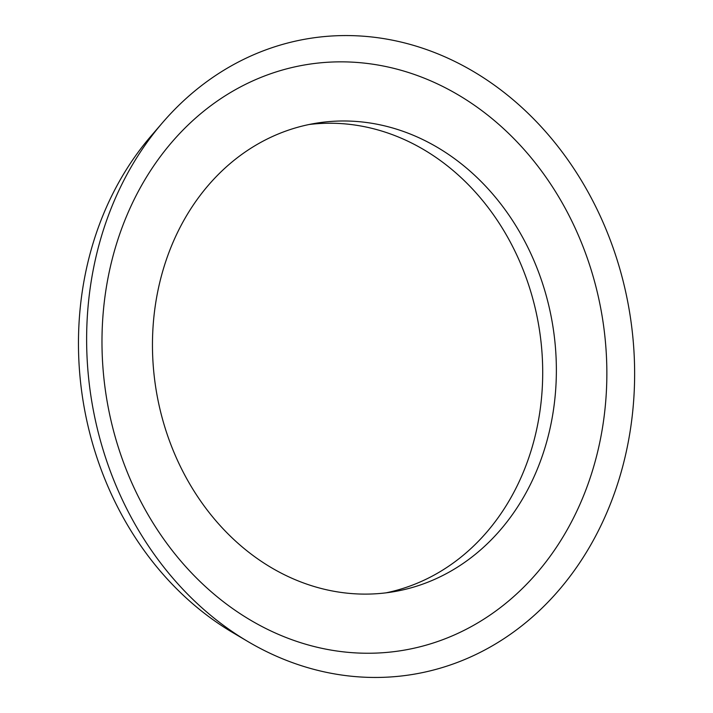 <?xml version="1.0" encoding="UTF-8"?>
<svg xmlns="http://www.w3.org/2000/svg" width="713" height="713" viewBox="0 0 713 713"><rect width="100%" height="100%" fill="white"/><g stroke="black" fill="none" stroke-linecap="round" stroke-linejoin="round"><path stroke-width="1.07" d="M162.537 122.672L151.12 135.925A308.381 260.949 80.7 0 0 100.925 468.967A308.381 260.949 80.7 0 0 232.732 632.574L247.794 641.477A322.133 272.589 80.7 0 0 553.653 596.104A322.133 272.589 80.7 0 0 611.166 242.473A322.133 272.589 80.7 0 0 162.537 122.672A322.133 272.589 80.7 0 0 110.096 470.58A322.133 272.589 80.7 0 0 247.794 641.477M123.59 462.63A296.804 251.154 80.7 0 0 402.551 650.425A296.804 251.154 80.7 0 0 585.248 252.464A296.804 251.154 80.7 0 0 306.287 64.669A296.804 251.154 80.7 0 0 123.59 462.63M402.551 650.425A296.804 251.154 80.7 0 0 585.248 252.464A296.804 251.154 80.7 0 0 306.287 64.669M169.747 441.614A237.447 200.923 80.7 0 0 392.916 591.852A237.447 200.923 80.7 0 0 539.081 273.48A237.447 200.923 80.7 0 0 315.912 123.242A237.447 200.923 80.7 0 0 169.747 441.614M386.063 592.833A237.447 200.923 80.7 0 0 525.419 275.726A237.447 200.923 80.7 0 0 309.103 124.508"/></g></svg>
